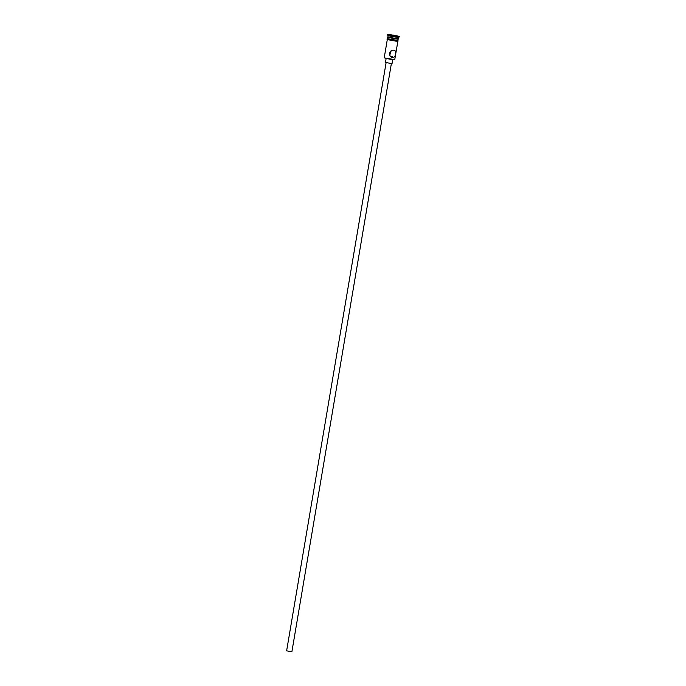 <?xml version="1.0" encoding="UTF-8"?>
<svg xmlns="http://www.w3.org/2000/svg" width="686" height="686" viewBox="0 0 686 686"><rect width="100%" height="100%" fill="white"/><g stroke="black" fill="none" stroke-linecap="round" stroke-linejoin="round"><path stroke-width="1.03" d="M394.742 59.639L392.135 59.725L384.211 57.864L394.742 59.639L397.863 41.263M387.307 39.479L384.211 57.864M391.492 57.032L392.229 56.526L390.497 56.226M391.38 63.515L291.902 651.7L290.684 651.64L286.628 650.808L386.107 62.623M392.692 59.785L392.066 63.498L390.54 63.421L385.472 62.383L386.098 58.67M391.097 50.97L389.777 55.18M392.666 57.453C395.762 57.958 397.057 50.284 393.893 50.215C389.159 49.281 387.873 56.955 392.666 57.453L392.315 57.384M387.942 35.723L388.053 37.524L397.794 39.171L399.372 36.307L387.504 34.3L399.372 36.307M387.727 37.07L398.257 38.845M387.504 34.3L387.95 35.749L398.48 37.533M387.401 34.986L399.252 36.984M387.95 37.378L387.436 38.759L395.548 40.414L397.983 40.543L397.94 39.068M387.659 37.438L398.206 39.222M395.882 35.612L390.874 34.789L395.668 35.775M393.267 35.449L392.298 35.252M394.553 35.638L393.31 35.097M387.444 38.682L387.041 39.282L387.813 39.659L395.488 41.083L389.717 39.531M387.444 38.699L397.991 40.483L397.991 41.246L395.488 41.083"/></g></svg>
